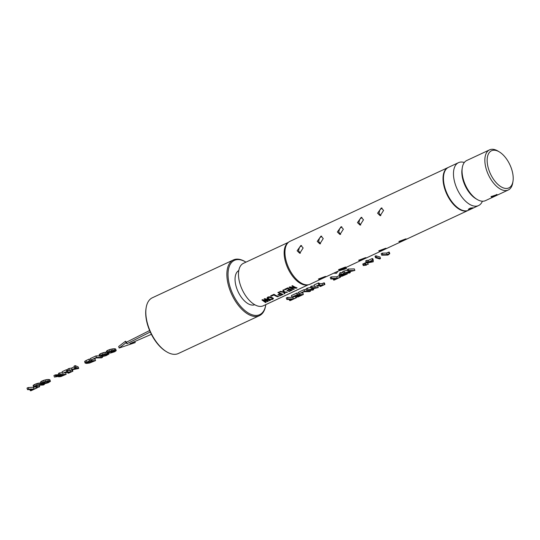 <?xml version="1.0" encoding="UTF-8"?>
<svg xmlns="http://www.w3.org/2000/svg" width="540" height="540" viewBox="0 0 540 540"><rect width="100%" height="100%" fill="white"/><g stroke="black" fill="none" stroke-linecap="round" stroke-linejoin="round"><path stroke-width="0.81" d="M288.454 293.996L288.873 293.807M290.668 292.99L288.887 293.834M290.061 293.294L289.467 293.537M273.841 300.861L263.284 305.795A23.436 12.272 -115 0 1 247.28 297.979A23.436 12.272 -115 0 1 238.471 274.3A23.436 12.272 -115 0 1 243.452 263.318L288.468 242.305M299.93 288.684L295.333 290.831M297.574 289.697L297.014 290.014M297.52 289.811L298.168 289.467M299.781 288.752L298.175 289.501M299.437 288.907L299.032 289.082M295.184 290.885L290.723 292.984M292.876 291.897L292.309 292.207M290.284 293.186L287.57 294.449M288.36 293.976L287.753 294.347M286.335 295.022L285.876 295.211A23.436 12.272 -115 0 1 285.856 295.218L282.231 296.912A23.436 12.272 65 0 0 282.656 296.75L285.512 295.38M281.812 297.149L285.579 295.353M281.63 297.23L276.466 299.606M278.714 298.566L279.275 298.242M281.063 297.5L279.862 298.013M281.482 297.29L279.875 298.04M281.131 297.452L280.726 297.628M274.786 300.409L273.497 301.03M295.663 287.908L289.859 286.902L289.049 287.28A23.436 12.272 65 0 0 293.591 289.467L294.233 289.17A23.436 12.272 -115 0 1 290.56 287.55L296.231 288.232L297.061 287.847A23.436 12.272 -115 0 1 292.511 285.667L291.884 285.957A23.436 12.272 65 0 0 295.663 287.908L295.461 287.3M292.349 290.048A23.436 12.272 -115 0 1 287.8 287.861L284.459 289.426A23.436 12.272 65 0 0 285.046 289.811L287.692 288.576A23.436 12.272 65 0 0 289.285 289.474L286.922 290.574A23.436 12.272 65 0 0 287.469 290.824L289.825 289.724A23.436 12.272 65 0 0 291.134 290.223L288.549 291.431A23.436 12.272 65 0 0 289.062 291.58L292.349 290.048M287.307 292.403L284.567 292.39L285.005 293.483L284.236 293.841L283.675 292.322L279.599 291.695L280.402 291.317L283.568 291.897L282.845 290.176L283.642 289.805L284.418 291.971L287.192 292.066M283.156 294.341A23.436 12.272 -115 0 1 278.613 292.154L277.904 292.484A23.436 12.272 65 0 0 280.084 293.767L277.864 294.8A23.436 12.272 65 0 0 278.411 295.056L280.625 294.017A23.436 12.272 65 0 0 281.941 294.516L279.207 295.792A23.436 12.272 65 0 0 279.727 295.94L283.156 294.341M278.566 296.48A23.436 12.272 -115 0 1 274.023 294.293L270.628 295.88A23.436 12.272 65 0 0 271.222 296.264L273.915 295.009A23.436 12.272 65 0 0 277.871 296.804L278.566 296.48M272.565 299.369L269.453 299.795L267.017 298.168L267.766 297.061L269.858 296.845L273.085 298.107L273.416 298.532L272.565 299.369L272.43 298.964L269.912 299.39L267.975 298.181L267.827 297.27L268.826 296.804L268.988 297.304L271.492 297.952L271.256 297.223M269.609 300.672L265.127 299.261L268.218 301.32L267.557 301.624L262.98 300.267L266.146 302.285L265.538 302.569L261.913 299.95L262.555 299.653L267.32 301.307L264.094 298.931L264.762 298.62L270.229 300.375L269.609 300.672L269.474 300.254M265.781 304.628A29.936 15.667 -115 0 1 265.754 304.844L265.633 305.613A30.753 16.099 -115 0 1 259.416 315.677L178.369 353.511A30.753 16.099 -115 0 1 166.658 351.817L165.989 351.412A29.936 15.667 -115 0 1 145.699 312.842A29.936 15.667 -115 0 1 146.009 308.61A29.936 15.667 -115 0 1 146.07 308.232M166.658 351.817A30.753 16.099 -115 0 1 145.814 312.188A30.753 16.099 -115 0 1 146.131 307.841A30.753 16.099 -115 0 1 152.347 297.776L233.395 259.943A30.753 16.099 -115 0 1 245.099 261.637L245.768 262.035A29.936 15.667 -115 0 1 245.957 262.15M259.416 315.677A30.753 16.099 -115 0 1 238.417 305.424A30.753 16.099 -115 0 1 226.861 274.347A30.753 16.099 -115 0 1 233.395 259.943M265.754 304.844A29.936 15.667 -115 0 1 245.322 310.885A29.936 15.667 -115 0 1 228.015 274.415A29.936 15.667 -115 0 1 245.768 262.035M254.738 304.722A18.86 9.875 -115 0 1 241.974 298.1A18.86 9.875 -115 0 1 235.049 279.261A18.86 9.875 -115 0 1 238.788 270.553M468.308 210.35A23.686 12.4 -115 0 1 468.092 210.451L310.014 284.249A23.686 12.4 -115 0 1 293.848 276.352A23.686 12.4 -115 0 1 284.945 252.423A23.686 12.4 -115 0 1 289.98 241.326L448.058 167.528A23.686 12.4 -115 0 1 448.274 167.434M468.092 210.451A23.686 12.4 -115 0 1 451.919 202.554A23.686 12.4 -115 0 1 443.023 178.625A23.686 12.4 -115 0 1 448.058 167.528M405.581 238.964L398.844 241.488L399.566 241.772C402.07 241.475 408.463 238.491 405.581 238.964L406.249 239.072M385.472 248.353L378.729 250.877L379.451 251.161C381.962 250.864 388.355 247.88 385.472 248.353L386.134 248.461M365.357 257.735L358.621 260.267L359.343 260.543C361.854 260.253 368.24 257.269 365.357 257.735L366.026 257.843M345.249 267.125L338.513 269.656L339.235 269.933C341.739 269.642 348.131 266.659 345.249 267.125L345.917 267.233M325.141 276.514L318.398 279.045L319.127 279.322C321.631 279.031 328.023 276.048 325.141 276.514L325.809 276.622M377.568 213.219L380.174 215.723L383.582 210.411L381.341 207.907L377.568 213.219M357.46 222.608L360.065 225.113L363.474 219.8L361.233 217.296L357.46 222.608M337.345 231.998L339.957 234.495L343.366 229.19L341.125 226.685L337.345 231.998M317.237 241.387L319.849 243.884L323.251 238.579L321.01 236.075L317.237 241.387M297.128 250.776L299.734 253.274L303.143 247.968L300.901 245.457L297.128 250.776M301.624 245.585L299.477 247.374L298.519 250.749L300.409 253.172M321.739 236.196L319.586 237.985L318.627 241.36L320.524 243.783M341.847 226.807L339.694 228.596L338.735 231.971L340.632 234.394M361.955 217.418L359.809 219.213L358.85 222.581L360.74 225.005M382.064 208.035L379.917 209.824L378.959 213.192L380.855 215.615M482.409 201.218A23.686 12.4 -115 0 1 478.541 205.578L468.531 210.249A23.686 12.4 -115 0 1 452.358 202.351A23.686 12.4 -115 0 1 443.462 178.423A23.686 12.4 -115 0 1 448.497 167.326L458.507 162.655A23.686 12.4 -115 0 1 464.326 162.493M478.541 205.578A23.686 12.4 -115 0 1 462.368 197.681A23.686 12.4 -115 0 1 453.472 173.752A23.686 12.4 -115 0 1 458.507 162.655M470.306 208.103L472.959 207.799L470.894 208.906L468.281 209.324L470.306 208.103M499.311 151.889A20.5 10.733 65 0 0 493.931 150.215A20.5 10.733 65 0 0 488.747 169.56A20.5 10.733 65 0 0 506.432 188.46A20.5 10.733 65 0 0 513 181.204A20.5 10.733 65 0 0 499.311 151.889L497.975 151.085A22.14 11.59 65 0 0 492.163 149.276A22.14 11.59 65 0 0 489.55 149.864L466.756 160.502A22.14 11.59 65 0 0 462.281 167.751L462.038 169.29A20.5 10.733 65 0 0 475.726 198.605A20.5 10.733 65 0 0 476.381 198.976M462.281 167.751A22.14 11.59 65 0 0 477.063 199.409A22.14 11.59 65 0 0 482.875 201.224A22.14 11.59 65 0 0 485.487 200.63L508.282 189.992A22.14 11.59 65 0 0 512.757 182.75L513 181.204M491.609 197.141C495.747 196 497.522 195.169 496.928 194.657L491.036 196.634L491.609 197.141L491.798 196.614C495.47 195.629 497.03 194.9 496.49 194.427M497.455 194.71L496.928 194.657M489.55 149.864A22.14 11.59 65 0 0 487.418 172.517A22.14 11.59 65 0 0 505.67 190.579A22.14 11.59 65 0 0 508.282 189.992M491.238 196.378L491.798 196.614M270.864 295.772L274.32 294.496M271.222 296.264L271.06 295.765M273.915 295.009L273.746 294.509M277.871 296.804L277.668 296.204M292.801 291.971L293.369 291.708M294.361 291.269L293.375 291.735M264.269 298.85L265.019 298.937M262.082 299.869L262.879 299.97M267.32 301.307L267.138 300.74M265.538 302.569L265.316 301.874M262.98 300.267L262.818 299.781M267.557 301.624L267.293 300.834M265.127 299.261L264.944 298.708M292.12 285.849L292.768 285.836M289.285 287.172L290.425 287.152M293.591 289.467L293.416 288.913M290.56 287.55L290.399 287.057M296.231 288.232L295.994 287.51M278.141 292.376L278.917 292.356M280.084 293.767L279.808 292.91M278.411 295.056L278.262 294.617M280.625 294.017L280.368 293.22M281.941 294.516L281.725 293.855M279.727 295.94L279.612 295.603M284.688 289.312L288.097 288.063M285.046 289.811L284.884 289.312M287.692 288.576L287.53 288.077M289.285 289.474L289.001 288.623M287.469 290.824L287.321 290.385M289.825 289.724L289.562 288.934M291.134 290.223L290.918 289.568M289.062 291.58L288.954 291.242M282.865 290.169L283.568 291.897M280.064 291.478L280.584 291.357M283.298 291.08L283.466 291.472L284.128 291.161M283.675 292.322L283.541 291.897M284.236 293.841L283.466 291.472M284.567 292.39L284.432 291.971M267.084 297.851L267.894 297.918M267.422 298.829L267.111 297.871M268.312 299.437L267.82 297.925M269.453 299.795L269.251 299.174M270.014 299.862L269.858 299.376M270.56 299.862L270.425 299.457M273.226 298.951L272.923 298.019M271.492 297.952L272.187 298.337L271.917 297.5M272.187 298.337L272.444 298.957M268.988 297.304L267.975 298.181M272.498 298.661L272.147 297.587M267.995 297.769L267.827 297.27M268.36 297.459L268.225 297.041M269.75 297.351L269.582 296.831M270.601 297.581L270.405 296.987M389.759 253.651L389.259 252.119L388.631 252.133L386.66 253.051L382.32 253.138L382.82 254.671L381.713 255.184L387.855 255.062L389.759 253.651L387.16 254.583L382.82 254.671M382.32 253.138L381.213 253.658L381.713 255.184M388.564 254.313L388.685 254.678M388.631 252.133L389.131 253.665M386.66 253.051L387.16 254.583M380.511 258.552L380.012 257.02L375.86 255.791L376.36 257.317L375.523 257.708L379.661 258.95L380.511 258.552L376.36 257.317M375.86 255.791L375.017 256.183L375.523 257.708M373.282 260.145L372.782 258.613L372.006 258.626L368.294 260.361L366.781 260.388L367.288 261.92L366.188 262.433L367.7 262.4L366.498 262.966L367.2 262.953L373.262 261.799L373.282 260.145L372.506 260.159L368.793 261.893L367.288 261.92M366.781 260.388L365.688 260.901L366.188 262.433M366.323 262.426L366.498 262.966M372.006 258.626L372.506 260.159M368.294 260.361L368.793 261.893M372.236 261.826L372.188 260.624L369.502 261.88L372.236 261.826L371.885 260.766M367.578 262.778L368.24 264.303L365.02 264.735L368.24 264.303M366.444 262.798L365.351 262.818L365.85 264.35M365.351 262.818L364.52 263.203L365.02 264.735M366.336 264.708L366.471 265.127L363.265 265.552L366.471 265.127M364.655 263.621L363.582 263.642L364.082 265.174M363.582 263.642L362.765 264.026L363.265 265.552M354.854 270.452L354.355 268.92L348.253 269.041L348.752 270.574L347.746 271.04L352.748 270.945L343.211 273.159L349.306 273.044L350.325 272.565L345.33 272.66L354.854 270.452L348.752 270.574M348.253 269.041L347.247 269.514L347.746 271.04M347.517 270.338L344.007 271.026L344.507 272.551M344.007 271.026L342.704 271.634L343.211 273.159M350.062 271.742L350.325 272.565M342.995 272.511L340.726 272.558L341.226 274.091L340.106 274.61L342.677 274.556L339.491 276.473L342.056 276.224L347.321 273.969L341.226 274.091M340.726 272.558L339.606 273.078L340.106 274.61M341.26 274.59L341.435 275.137M339.937 274.091L340.227 275.724M339.728 274.192L339.039 274.651L339.538 276.183M339.039 274.651L339.491 276.473M347.031 273.085L347.321 273.969M343.177 275.549L345.458 274.502L343.426 274.543L340.889 275.819L341.854 275.954L343.177 275.549L342.927 274.779M343.744 274.536L343.96 275.204M342.245 275.096L342.475 275.798M341.665 275.38L341.854 275.954M341.145 275.656L341.26 276.014M339.228 275.656L336.751 276.811L331.391 276.912L331.891 278.444L330.77 278.964L336.137 278.863L333.578 280.058L334.314 280.037L340.558 277.128L337.25 278.336L331.891 278.444M331.391 276.912L330.271 277.439L330.77 278.964M333.207 278.917L333.578 280.058M340.362 276.527L340.558 277.128M339.606 276.487L339.822 277.142M336.751 276.811L337.25 278.336M318.803 284.553L318.303 283.028L319.039 283.014L319.538 284.54L315.306 286.517L316.865 285.788L321.482 285.701L319.93 286.43L320.666 286.409L324.898 284.438L322.603 285.181L317.979 285.269L319.538 284.54M318.303 283.028L314.064 284.999L314.57 286.531M319.7 285.734L319.93 286.43M324.162 284.452L323.663 282.92L324.398 282.906L324.898 284.438M323.663 282.92L322.103 283.649L322.603 285.181M322.103 283.649L319.268 283.703M314.422 286.085L311.634 286.139L312.134 287.665L311.121 288.137L316.123 288.043L306.585 290.257L312.687 290.135L313.706 289.663L308.704 289.757L318.236 287.55L312.134 287.665M311.634 286.139L310.622 286.612L311.121 288.137M310.892 287.435L307.388 288.117L307.888 289.649M307.388 288.117L306.086 288.725L306.585 290.257M313.436 288.839L313.706 289.663M316.312 286.045L317.729 286.018L318.236 287.55M306.389 289.649L304.007 289.697L304.506 291.229L299.079 293.76L304.121 291.735L309.488 291.634L310.601 291.107L304.506 291.229M304.007 289.697L298.579 292.235L299.079 293.76M310.304 290.183L310.601 291.107M298.843 293.038L296.764 293.078L297.263 294.611L291.911 297.108L296.885 295.117L298.951 295.076L295.178 296.838L295.906 296.825L299.68 295.063L301.509 295.029L297.371 296.959L298.107 296.946L303.365 294.489L297.263 294.611M296.764 293.078L291.411 295.576L291.911 297.108M294.914 296.035L295.178 296.838M297.142 296.251L297.371 296.959M301.448 292.984L302.866 292.957L303.365 294.489M295.002 296.298L292.808 297.324L287.449 297.432L287.948 298.957L286.828 299.484L292.187 299.376L289.636 300.571L290.372 300.557L296.615 297.641L293.308 298.856L287.948 298.957M287.449 297.432L286.328 297.952L286.828 299.484M289.265 299.437L289.636 300.571M296.285 296.649L296.615 297.641M295.603 296.831L295.873 297.655M292.808 297.324L293.308 298.856M107.291 353.093L107.48 353.666L102.634 354.584L99.698 356.231L102.816 356.454L106.069 355.664L109.019 354.011L107.48 353.666M106.738 352.154L105.388 352.262L105.887 353.795M105.388 352.262L103.748 352.58L104.247 354.112M103.748 352.58L102.134 353.052L102.634 354.584M102.134 353.052L100.636 353.66L101.135 355.192M100.636 353.66L99.569 354.254L100.069 355.779M99.569 354.254L99.198 354.706L99.698 356.231M108.621 352.782L109.019 354.011M108.358 352.904L108.628 353.74M107.237 354.254L103.93 354.496L101.095 355.82L104.774 355.752L107.474 354.706L107.237 354.254M107.339 354.301L107.474 354.706M106.562 354.22L106.839 355.077M105.496 354.267L105.881 355.448M104.342 354.429L104.774 355.752M103.187 354.699L103.592 355.955M102.08 355.09L102.391 356.042M101.311 355.495L101.473 355.995M99.569 355.853L95.944 355.921L96.451 357.453L91.024 359.984L96.066 357.959L101.425 357.858L102.546 357.332L96.451 357.453M95.944 355.921L90.524 358.452L91.024 359.984M102.276 356.495L102.546 357.332M93.656 359.087L95.074 359.06L95.573 360.585L89.478 360.707L85.138 363.082L86.576 363.427L89.64 363.015L95.573 360.585M90.747 359.14L88.978 359.174L89.478 360.707M88.978 359.174L86.164 360.49L86.663 362.016M86.164 360.49L85.03 361.105L85.536 362.63M85.03 361.105L84.638 361.55L85.138 363.082M91.064 362.306L93.717 361.132L89.073 361.22L86.508 362.678L91.064 362.306L90.7 361.186M91.888 361.166L92.117 361.874M89.573 361.213L90.025 362.61M88.499 361.49L88.931 362.799M87.453 361.982L87.743 362.88M86.711 362.401L86.852 362.839M78.732 368.456L78.233 366.923L75.202 365.607L75.701 367.132L74.588 367.659L75.492 368.037L72.117 369.61L68.297 370.595L78.732 368.456L75.701 367.132M75.202 365.607L74.081 366.127L74.588 367.659M74.311 366.822L71.618 368.084L72.117 369.61M71.618 368.084L68.938 368.53L69.437 370.062M68.938 368.53L67.797 369.063L68.297 370.595M77.234 368.759L75.85 368.206L73.244 369.421L77.234 368.759M66.798 371.291L66.299 369.765L67.034 369.752L67.534 371.277L62.566 373.268L64.861 372.526L69.484 372.438L67.925 373.167L68.661 373.154L72.893 371.176L70.598 371.918L65.981 372.006L67.534 371.277M66.299 369.765L62.066 371.743L62.566 373.268M67.696 372.472L67.925 373.167M72.475 369.887L72.893 371.176M71.773 370.001L72.158 371.189M70.43 370.231L70.099 370.386L70.598 371.918M70.099 370.386L69.451 370.4M68.236 370.42L67.264 370.44M62.424 372.85L59.569 372.904L60.068 374.436L58.941 374.963L61.513 374.915L58.82 376.103L54.425 377.069L58.792 376.367L58.658 376.832L61 376.529L66.17 374.315L60.068 374.436M59.569 372.904L58.442 373.43L58.941 374.963M60.19 374.936L60.359 375.449M59.191 374.956L59.481 375.847M58.759 374.402L58.32 374.571L58.82 376.103M58.32 374.571L57.74 374.713L58.239 376.245M57.74 374.713L57.098 374.78L57.598 376.312M57.098 374.78L56.248 374.827L56.747 376.353M56.248 374.827L55.654 374.868L56.153 376.4M55.654 374.868L55.202 374.942L55.701 376.475M55.202 374.942L53.926 375.543L54.425 377.069M64.253 372.816L65.671 372.782L66.17 374.315M62.12 375.847L64.287 374.855L62.262 374.895L59.832 376.124L60.203 376.312L62.12 375.847L61.87 375.077M62.714 374.888L62.917 375.502M61.202 375.394L61.432 376.096M60.608 375.678L60.797 376.252M60.082 375.962L60.203 376.312M50.429 381.368L49.923 379.836L48.384 379.492L48.884 381.017L44.044 381.935L41.472 383.137L41.101 383.589L41.492 383.859L45.043 383.67L48.242 382.732L50.429 381.368L48.884 381.017M48.384 379.492L46.791 379.62L47.297 381.152M46.791 379.62L45.151 379.937L45.65 381.463M45.151 379.937L43.544 380.403L44.044 381.935M43.544 380.403L42.039 381.011L42.539 382.543M42.039 381.011L40.973 381.605L41.472 383.137M40.973 381.605L40.601 382.057L41.101 383.589M49.538 379.566L50.038 381.098M48.647 381.605L45.333 381.854L42.498 383.177L46.184 383.103L48.884 382.057L48.647 381.605M48.748 381.652L48.884 382.057M47.966 381.577L48.242 382.428M46.899 381.625L47.284 382.806M45.752 381.78L46.184 383.103M44.591 382.057L45.002 383.306M43.49 382.448L43.801 383.393M42.721 382.853L42.883 383.346M40.912 383.008L40.109 383.029L40.615 384.554L36.68 385.351L33.635 386.971L38.576 387.194L39.704 386.667L35.039 386.566L37.739 385.304L43.267 385.007L44.388 384.48L40.615 384.554M40.109 383.029L38.84 383.13L39.346 384.656M38.84 383.13L37.523 383.393L38.023 384.919M37.523 383.393L36.18 383.819L36.68 385.351M36.18 383.819L34.715 384.433L35.215 385.965M34.715 384.433L33.588 385.034L34.088 386.559M33.588 385.034L33.136 385.445L33.635 386.971M38.529 385.155L39.204 385.142L39.704 386.667M35.674 386.1L35.883 386.741M44.172 383.812L44.388 384.48M34.04 387.221L28.12 387.585L28.62 389.117L27.5 389.637L32.859 389.536L30.308 390.724L31.043 390.71L37.287 387.801L33.98 389.009L28.62 389.117M28.12 387.585L27 388.112L27.5 389.637M29.936 389.59L30.308 390.724M37.098 387.227L37.287 387.801M36.362 387.241L36.544 387.815M33.48 387.484L33.98 389.009M108.716 352.013L108.925 352.64L108.425 352.546L108.533 352.114L110.039 351.432L114.453 350.885L114.689 351.338L111.038 352.546L109.883 353.086L111.085 352.897L114.784 351.695L116.222 350.649L114.696 350.298L111.463 350.744L107.386 352.343L107.062 353.045L107.757 353.187L108.925 352.64M114.554 350.933L114.689 351.338M113.771 350.851L114.055 351.709M113.022 350.879L113.38 351.986M112.219 350.946L112.637 352.222M111.416 351.088L111.854 352.411M110.626 351.277L111.038 352.546M109.424 351.675L109.883 353.086M115.844 350.372L115.344 348.847L115.722 349.117L116.222 350.649M115.344 348.847L114.19 348.766L114.696 350.298M114.19 348.766L112.603 348.894L113.103 350.426M112.603 348.894L110.963 349.211L111.463 350.744M110.963 349.211L109.35 349.684L109.85 351.216M109.35 349.684L107.852 350.291L108.351 351.824M107.852 350.291L106.886 350.818L107.386 352.343M106.886 350.818L106.441 351.23L106.94 352.762M333.781 273.159L336.42 273.308L338.067 271.154M338.573 270.918L346.417 268.643L342.866 268.913M346.025 267.442L346.417 268.643M149.621 330.534L126.542 342.164L125.476 341.246L118.672 346.491L119.171 348.017L135.23 342.59L129.944 343.643L151.376 334.314M134.872 341.496L135.23 342.59M150.262 331.992L127.042 343.697L125.975 342.772L119.171 348.017M126.542 342.164L127.042 343.697M125.476 341.246L125.975 342.772M308.043 284.816A23.436 12.272 -115 0 1 292.417 275.974A23.436 12.272 -115 0 1 284.141 252.983A23.436 12.272 -115 0 1 288.279 242.474M288.38 294.077L290.007 293.321M308.3 284.783L300.112 288.603M297.526 289.811L299.363 288.954M287.665 294.415L286.288 295.056M276.737 299.518L274.199 300.699M146.131 307.841L146.009 308.61M477.063 199.409L475.726 198.605M292.822 292.005L294.604 291.175"/></g></svg>
